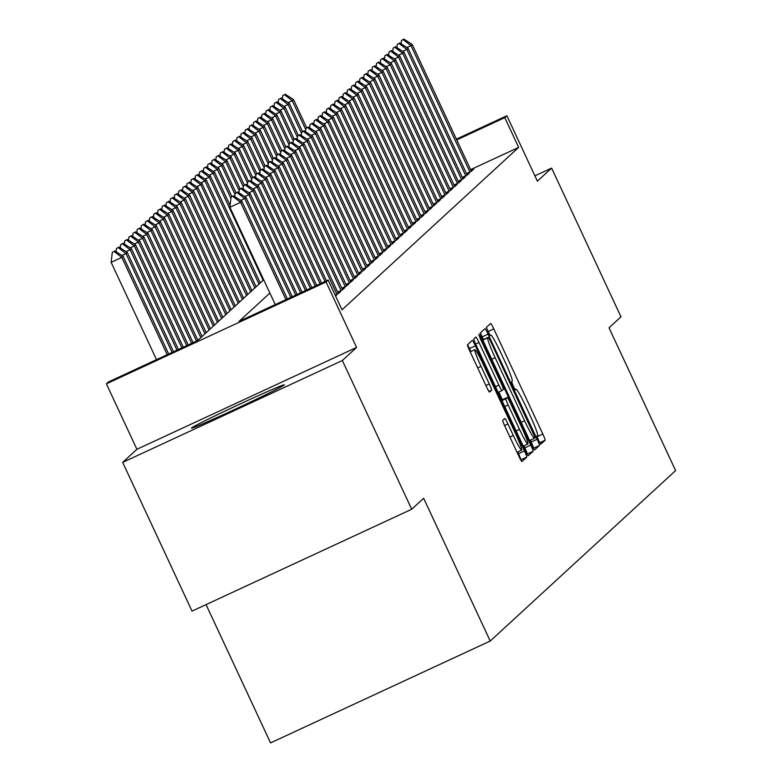<?xml version="1.0" encoding="UTF-8"?>
<svg xmlns="http://www.w3.org/2000/svg" width="782" height="782" viewBox="0 0 782 782"><rect width="100%" height="100%" fill="white"/><g stroke="black" fill="none" stroke-linecap="round" stroke-linejoin="round"><path stroke-width="1.17" d="M538.602 440.403L540.792 444.225L545.132 440.237A6.442 0.528 65.1 0 0 542.816 434.02L493.804 328.909A6.442 0.528 65.1 0 0 490.676 323.445L486.336 327.433L490.138 335.615L490.705 335.097A20.625 1.691 65.1 0 1 490.744 335.067A20.625 1.691 65.1 0 1 500.724 352.584L504.81 361.343A20.625 1.691 65.1 0 1 512.22 381.225L511.653 381.743L513.275 386.093L515.465 389.925L516.032 389.397A20.625 1.691 65.1 0 1 516.071 389.377A20.625 1.691 65.1 0 1 526.051 406.884L530.137 415.643A20.625 1.691 65.1 0 1 537.547 435.535L536.98 436.053L538.602 440.403M284.228 385.008A51.221 1.339 -25 0 0 284.335 384.832A51.221 1.339 -25 0 0 239.253 404.382A51.221 1.339 -25 0 0 191.61 427.959A51.221 1.339 -25 0 0 191.492 428.125A51.221 1.339 -25 0 0 236.575 408.575A51.221 1.339 -25 0 0 284.228 385.008M502.738 420.393A6.442 0.528 65.1 0 0 505.055 426.61L518.808 456.102A6.442 0.528 65.1 0 0 521.926 461.576L526.745 457.138A6.442 0.528 65.1 0 0 524.439 450.921L475.417 345.81A6.442 0.528 65.1 0 0 472.299 340.346L467.48 344.774A6.442 0.528 65.1 0 0 469.787 350.991L486.404 386.611A6.442 0.528 65.1 0 0 489.522 392.085L491.595 390.179A6.442 0.528 65.1 0 0 489.278 383.962L481.038 366.299A17.243 1.417 65.1 0 1 474.879 349.662A17.243 1.417 65.1 0 1 483.217 364.295L515.494 433.492A17.243 1.417 65.1 0 1 521.653 450.139A17.243 1.417 65.1 0 1 513.305 435.496L507.929 423.971A6.442 0.528 65.1 0 0 504.81 418.497A6.442 0.528 65.1 0 0 504.801 418.507L502.738 420.393M411.703 509.248L192.03 611.113L122.676 462.377L342.35 360.522L411.703 509.248L423.649 498.261L490.226 641.035L675.609 470.578L609.022 327.795L620.976 316.808L551.623 168.081L537.39 181.17L506.873 115.736L504.791 117.642L518.662 147.387L342.017 309.819L328.147 280.073L326.065 281.989L106.391 383.854L108.473 381.939L197.533 340.639L263.7 279.8M342.35 360.522L356.582 347.433L326.065 281.989M531.496 444.43A6.442 0.528 65.1 0 0 534.614 449.904A6.442 0.528 65.1 0 0 534.624 449.894L539.433 445.476A6.442 0.528 65.1 0 0 537.126 439.259L488.105 334.149A6.442 0.528 65.1 0 0 484.987 328.675L480.168 333.112A6.442 0.528 65.1 0 0 482.474 339.32L531.496 444.43M533.089 451.302L528.28 455.73A6.442 0.528 65.1 0 1 528.27 455.74A6.442 0.528 65.1 0 1 525.152 450.266L476.13 345.155A6.442 0.528 65.1 0 1 473.824 338.938L475.876 337.052A6.442 0.528 65.1 0 0 475.876 337.052A6.442 0.528 65.1 0 1 479.014 342.516L498.887 385.145A6.442 0.528 65.1 0 0 502.005 390.609A6.442 0.528 65.1 0 0 502.015 390.609L503.383 389.348A6.442 0.528 65.1 0 0 501.067 383.131L480.373 338.753L478.76 334.393L480.95 338.225L530.783 445.095A6.442 0.528 65.1 0 1 533.089 451.302L527.097 454.117M551.623 168.081L534.898 175.833M466.492 173.565L471.253 171.356L473.745 169.068L470.94 170.368M462.338 177.387L467.098 175.178L469.591 172.89L466.786 174.19M458.184 181.209L462.944 179L465.437 176.712L462.621 178.013M454.019 185.031L458.79 182.822L461.282 180.534L458.467 181.835M449.865 188.853L454.625 186.644L457.128 184.357L454.313 185.657M445.711 192.675L450.471 190.466L452.964 188.179L450.158 189.479M441.556 196.497L446.317 194.288L448.809 192.001L446.004 193.301M437.392 200.319L442.162 198.11L444.655 195.823L441.84 197.123M433.238 204.141L438.008 201.932L440.501 199.645L437.685 200.945M429.083 207.963L433.844 205.754L436.346 203.467L433.531 204.767M424.929 211.785L429.689 209.576L432.182 207.289L429.377 208.589M420.775 215.607L425.535 213.398L428.028 211.111L425.222 212.411M416.611 219.429L421.381 217.22L423.873 214.933L421.058 216.233M412.456 223.251L417.226 221.042L419.719 218.755L416.904 220.055M408.302 227.073L413.062 224.864L415.555 222.577L412.749 223.877M404.147 230.895L408.908 228.686L411.4 226.399L408.595 227.699M399.993 234.717L404.753 232.508L407.246 230.221L404.441 231.521M395.829 238.539L400.599 236.33L403.092 234.043L400.276 235.343M391.674 242.361L396.445 240.152L398.937 237.865L396.122 239.165M387.52 246.183L392.281 243.974L394.773 241.687L391.968 242.987M383.366 250.005L388.126 247.796L390.619 245.509L387.813 246.809M379.211 253.827L383.972 251.618L386.464 249.331L383.659 250.631M375.047 257.649L379.817 255.44L382.31 253.153L379.495 254.453M370.893 261.471L375.653 259.262L378.156 256.975L375.34 258.275M366.738 265.293L371.499 263.084L373.992 260.797L371.186 262.097M362.584 269.116L367.345 266.906L369.837 264.619L367.032 265.919M358.43 272.938L363.19 270.728L365.683 268.441L362.868 269.741M354.266 276.76L359.036 274.55L361.528 272.263L358.713 273.563M350.111 280.582L354.872 278.372L357.374 276.085L354.559 277.385M345.957 284.404L350.717 282.194L353.21 279.907L350.404 281.207M341.802 288.226L346.563 286.017L349.055 283.729L346.25 285.029M337.638 292.048L342.408 289.839L344.901 287.551L342.086 288.851M335.155 295.097L338.254 293.661L340.747 291.373L337.932 292.673M335.615 296.095L336.592 295.195L335.439 295.723M518.662 147.387L470.608 169.665M206.067 604.603L270.552 742.9L490.226 641.035M356.582 347.433L136.909 449.288L122.676 462.377M136.909 449.288L106.391 383.854M269.888 293.055L239.087 321.373L328.147 280.073M504.791 117.642L456.737 139.919M456.375 139.147L506.873 115.736M483.413 339.554L482.171 336.895A6.442 0.528 65.1 0 0 480.226 333.054M533.441 448.282L533.5 448.223A6.442 0.528 65.1 0 0 531.183 442.006L530.352 440.227M535.171 437.705L490.529 341.099L488.349 337.267L487.753 337.814A20.625 1.691 65.1 0 0 495.153 357.697L524.566 420.765A20.625 1.691 65.1 0 0 534.546 438.282A20.625 1.691 65.1 0 0 534.585 438.252L535.171 437.705M498.838 392.085L502.406 399.739M523.911 445.848L524.839 447.842L530.783 445.095M519.512 429.377A17.243 1.417 65.1 0 0 527.86 444.01A17.243 1.417 65.1 0 0 521.702 427.363L510.333 402.984A6.442 0.528 65.1 0 0 507.205 397.52A6.442 0.528 65.1 0 0 507.195 397.52L505.827 398.781A6.442 0.528 65.1 0 0 508.144 404.998L519.512 429.377L516.14 430.941M527.156 454.059A6.442 0.528 65.1 0 0 524.839 447.842M470.862 351.519L469.483 348.567A6.442 0.528 65.1 0 0 467.538 344.715M520.753 459.943L520.812 459.894A6.442 0.528 65.1 0 0 518.495 453.677L517.704 451.967M306.652 127.759L293.494 99.539L292.243 100.692L305.723 129.597M284.501 94.73L282.722 95.56L284.501 94.73L292.243 100.692L288.138 102.598M293.494 99.539L285.127 94.163M282.722 95.56L282.341 98.864M403.864 39.1L401.459 40.498L403.864 39.1L412.231 44.486L471.36 171.268M469.914 171.981L410.99 45.63L406.884 47.536M412.231 44.486L410.99 45.63L403.238 39.677M401.078 43.802L401.459 40.498M302.497 131.581L289.34 103.361L288.089 104.514L301.569 133.419M280.347 98.552L278.558 99.382L280.347 98.552L288.089 104.514L283.983 106.42M289.34 103.361L280.963 97.985M278.558 99.382L278.187 102.686M298.333 135.403L285.186 107.183L283.934 108.336L297.414 137.241M276.183 102.374L274.404 103.204L276.183 102.374L283.934 108.336L279.829 110.242M285.186 107.183L276.808 101.807M274.404 103.204L274.023 106.508M294.179 139.225L281.021 111.005L279.78 112.158L293.26 141.063M272.028 106.196L270.249 107.026L272.028 106.196L279.78 112.158L275.675 114.064M281.021 111.005L272.654 105.629M270.249 107.026L269.868 110.33M290.024 143.047L276.867 114.827L275.626 115.98L289.105 144.885M267.874 110.018L266.095 110.849L267.874 110.018L275.626 115.98L271.51 117.886M276.867 114.827L268.5 109.451M266.095 110.849L265.714 114.152M399.71 42.922L397.305 44.32L399.71 42.922L408.077 48.308L467.196 175.09M465.749 175.803L406.836 49.452L402.72 51.358M408.077 48.308L406.836 49.452L399.084 43.499M396.924 47.624L397.305 44.32M395.555 46.744L393.151 48.142L395.555 46.744L403.923 52.13L463.042 178.912M461.595 179.625L402.681 53.274L398.566 55.18M403.923 52.13L402.681 53.274L394.93 47.321M392.769 51.446L393.151 48.142M391.401 50.566L388.996 51.964L391.401 50.566L399.768 55.952L458.887 182.734M457.441 183.447L398.517 57.096L394.411 59.002M399.768 55.952L398.517 57.096L390.775 51.143M388.615 55.268L388.996 51.964M387.237 54.388L384.832 55.786L387.237 54.388L395.614 59.774L454.733 186.556M453.286 187.269L394.363 60.918L390.257 62.824M395.614 59.774L394.363 60.918L386.621 54.965M384.451 59.09L384.832 55.786M285.87 146.869L272.713 118.649L271.462 119.802L284.941 148.707M263.72 113.84L261.941 114.671L263.72 113.84L271.462 119.802L267.356 121.709M272.713 118.649L264.345 113.273M261.941 114.671L261.559 117.974M383.082 58.21L380.678 59.608L383.082 58.21L391.45 63.596L450.579 190.378M449.132 191.091L390.208 64.74L386.103 66.646M391.45 63.596L390.208 64.74L382.457 58.787M380.296 62.912L380.678 59.608M281.716 150.691L268.558 122.471L267.307 123.624L280.787 152.529M259.565 117.662L257.777 118.493L259.565 117.662L267.307 123.624L263.202 125.531M268.558 122.471L260.181 117.095M257.777 118.493L257.405 121.796M378.928 62.032L376.523 63.43L378.928 62.032L387.295 67.418L446.414 194.2M444.968 194.913L386.054 68.562L381.939 70.468M387.295 67.418L386.054 68.562L378.302 62.609M376.142 66.734L376.523 63.43M277.551 154.513L264.404 126.293L263.153 127.446L276.632 156.351M255.401 121.484L253.622 122.315L255.401 121.484L263.153 127.446L259.047 129.353M264.404 126.293L256.027 120.917M253.622 122.315L253.241 125.619M374.774 65.854L372.369 67.252L374.774 65.854L383.141 71.24L442.26 198.022M440.813 198.736L381.89 72.384L377.784 74.29M383.141 71.24L381.89 72.384L374.148 66.431M371.988 70.556L372.369 67.252M273.397 158.335L260.24 130.115L258.998 131.268L272.478 160.173M251.247 125.306L249.468 126.137L251.247 125.306L258.998 131.268L254.893 133.175M260.24 130.115L251.872 124.739M249.468 126.137L249.087 129.441M370.609 69.676L368.205 71.074L370.609 69.676L378.987 75.062L438.106 201.844M436.659 202.558L377.735 76.206L373.63 78.112M378.987 75.062L377.735 76.206L369.994 70.253M367.833 74.378L368.205 71.074M269.243 162.157L256.085 133.937L254.844 135.09L268.324 163.995M247.092 129.128L245.313 129.959L247.092 129.128L254.844 135.09L250.729 136.997M256.085 133.937L247.718 128.561M245.313 129.959L244.932 133.263M366.455 73.498L364.05 74.896L366.455 73.498L374.832 78.884L433.951 205.666M432.505 206.38L373.581 80.028L369.475 81.934M374.832 78.884L373.581 80.028L365.829 74.075M363.669 78.2L364.05 74.896M265.088 165.98L251.931 137.759L250.68 138.913L264.16 167.817M242.938 132.95L241.159 133.781L242.938 132.95L250.68 138.913L246.574 140.819M251.931 137.759L243.564 132.383M241.159 133.781L240.778 137.085M362.301 77.32L359.896 78.718L362.301 77.32L370.668 82.706L429.797 209.488M428.35 210.202L369.427 83.85L365.321 85.756M370.668 82.706L369.427 83.85L361.675 77.897M359.515 82.022L359.896 78.718M260.934 169.802L247.777 141.581L246.525 142.735L260.005 171.639M238.784 136.772L236.995 137.603L238.784 136.772L246.525 142.735L242.42 144.641M247.777 141.581L239.4 136.205M236.995 137.603L236.623 140.907M358.146 81.142L355.742 82.54L358.146 81.142L366.514 86.528L425.633 213.31M424.186 214.024L365.272 87.672L361.157 89.578M366.514 86.528L365.272 87.672L357.521 81.719M355.36 85.844L355.742 82.54M256.77 173.624L243.622 145.403L242.371 146.557L255.851 175.461M234.62 140.594L232.84 141.425L234.62 140.594L242.371 146.557L238.266 148.463M243.622 145.403L235.245 140.027M232.84 141.425L232.459 144.729M353.992 84.964L351.587 86.362L353.992 84.964L362.359 90.35L421.478 217.132M420.032 217.846L361.108 91.494L357.003 93.4M362.359 90.35L361.108 91.494L353.366 85.541M351.206 89.666L351.587 86.362M252.615 177.446L239.458 149.225L238.217 150.379L251.696 179.283M230.465 144.416L228.686 145.247L230.465 144.416L238.217 150.379L234.111 152.285M239.458 149.225L231.091 143.849M228.686 145.247L228.305 148.551M349.828 88.786L347.423 90.184L349.828 88.786L358.205 94.172L417.324 220.954M415.877 221.668L356.954 95.316L352.848 97.222M358.205 94.172L356.954 95.316L349.212 89.363M347.052 93.488L347.423 90.184M248.461 181.268L235.304 153.047L234.062 154.201L247.532 183.105M226.311 148.238L224.532 149.069L226.311 148.238L234.062 154.201L229.947 156.107M235.304 153.047L226.936 147.671M224.532 149.069L224.151 152.373M345.673 92.608L343.269 94.006L345.673 92.608L354.05 97.994L413.17 224.776M411.723 225.49L352.799 99.138L348.694 101.044M354.05 97.994L352.799 99.138L345.048 93.185M342.887 97.31L343.269 94.006M244.307 185.09L231.149 156.869L229.898 158.023L243.378 186.927M222.156 152.06L220.377 152.891L222.156 152.06L229.898 158.023L225.793 159.929M231.149 156.869L222.782 151.493M220.377 152.891L219.996 156.195M341.519 96.43L339.114 97.828L341.519 96.43L349.886 101.816L409.015 228.598M407.559 229.312L348.645 102.96L344.539 104.866M349.886 101.816L348.645 102.96L340.893 97.007M338.733 101.132L339.114 97.828M240.152 188.912L226.995 160.691L225.744 161.845L239.224 190.749M218.002 155.882L216.213 156.713L218.002 155.882L225.744 161.845L221.638 163.751M226.995 160.691L218.618 155.315M216.213 156.713L215.842 160.017M337.365 100.252L334.96 101.65L337.365 100.252L345.732 105.638L404.851 232.42M403.404 233.134L344.491 106.782L340.375 108.688M345.732 105.638L344.491 106.782L336.739 100.829M334.579 104.954L334.96 101.65M235.988 192.734L222.831 164.513L221.589 165.667L235.069 194.571M213.838 159.704L212.059 160.535L213.838 159.704L221.589 165.667L217.484 167.573M222.831 164.513L214.464 159.137M212.059 160.535L211.678 163.839M333.21 104.074L330.806 105.472L333.21 104.074L341.578 109.46L400.697 236.242M399.25 236.956L340.326 110.604L336.221 112.51M341.578 109.46L340.326 110.604L332.585 104.651M330.424 108.776L330.806 105.472M231.834 196.556L218.677 168.335L217.435 169.489L230.915 198.393M209.684 163.526L207.904 164.357L209.684 163.526L217.435 169.489L213.32 171.395M218.677 168.335L210.309 162.959M207.904 164.357L207.523 167.661M329.046 107.896L326.641 109.294L329.046 107.896L337.423 113.282L396.542 240.064M395.096 240.778L336.172 114.426L332.067 116.332M337.423 113.282L336.172 114.426L328.43 108.473M326.27 112.598L326.641 109.294M230.094 205.549L214.522 172.157L213.281 173.311L263.163 280.288M205.529 167.348L203.75 168.179L205.529 167.348L213.281 173.311L209.165 175.217M214.522 172.157L206.155 166.781M203.75 168.179L203.369 171.483M324.892 111.718L322.487 113.116L324.892 111.718L333.269 117.105L392.388 243.886M390.941 244.6L332.018 118.248L327.912 120.154M333.269 117.105L332.018 118.248L324.266 112.295M322.106 116.42L322.487 113.116M260.25 282.967L210.368 175.979L209.117 177.133L259.008 284.11M201.375 171.17L199.596 172.001L201.375 171.17L209.117 177.133L205.011 179.039M210.368 175.979L202 170.603M199.596 172.001L199.215 175.305M320.737 115.541L318.333 116.938L320.737 115.541L329.105 120.927L388.224 247.708M386.777 248.422L327.863 122.07L323.758 123.976M329.105 120.927L327.863 122.07L320.112 116.117M317.951 120.242L318.333 116.938M256.095 286.789L206.213 179.801L204.962 180.955L254.854 287.932M197.22 174.992L195.432 175.823L197.22 174.992L204.962 180.955L200.857 182.851M206.213 179.801L197.836 174.425M195.432 175.823L195.05 179.127M316.583 119.363L314.178 120.76L316.583 119.363L324.95 124.749L384.07 251.53M382.623 252.244L323.709 125.892L319.594 127.798M324.95 124.749L323.709 125.892L315.957 119.939M313.797 124.064L314.178 120.76M251.941 290.611L202.049 183.623L200.808 184.777L250.69 291.754M193.056 178.814L191.277 179.645L193.056 178.814L200.808 184.777L196.702 186.673M202.049 183.623L193.682 178.247M191.277 179.645L190.896 182.949M312.429 123.185L310.024 124.582L312.429 123.185L320.796 128.571L379.915 255.352M378.468 256.066L319.545 129.714L315.439 131.62M320.796 128.571L319.545 129.714L311.803 123.761M309.643 127.886L310.024 124.582M247.786 294.433L197.895 187.445L196.653 188.599L246.535 295.576M188.902 182.636L187.123 183.467L188.902 182.636L196.653 188.599L192.538 190.495M197.895 187.445L189.527 182.069M187.123 183.467L186.742 186.771M308.264 127.007L305.86 128.404L308.264 127.007L316.642 132.393L375.761 259.174M374.314 259.888L315.39 133.536L311.285 135.442M316.642 132.393L315.39 133.536L307.649 127.583M305.488 131.708L305.86 128.404M243.632 298.255L193.74 191.267L192.489 192.421L242.381 299.398M184.748 186.458L182.968 187.289L184.748 186.458L192.489 192.421L188.384 194.317M193.74 191.267L185.373 185.891M182.968 187.289L182.587 190.593M304.11 130.829L301.705 132.226L304.11 130.829L312.487 136.215L371.606 262.996M370.16 263.71L311.236 137.358L307.13 139.264M312.487 136.215L311.236 137.358L303.484 131.405M301.324 135.53L301.705 132.226M239.468 302.077L189.586 195.089L188.335 196.243L238.227 303.221M180.593 190.28L178.804 191.111L180.593 190.28L188.335 196.243L184.229 198.139M189.586 195.089L181.209 189.713M178.804 191.111L178.433 194.415M235.314 305.899L185.432 198.911L184.181 200.065L234.072 307.043M176.429 194.102L174.65 194.933L176.429 194.102L184.181 200.065L180.075 201.961M185.432 198.911L177.055 193.535M174.65 194.933L174.269 198.237M231.159 309.721L181.268 202.734L180.026 203.887L229.908 310.865M172.275 197.924L170.496 198.755L172.275 197.924L180.026 203.887L175.921 205.783M181.268 202.734L172.9 197.357M170.496 198.755L170.114 202.059M299.956 134.651L297.551 136.048L299.956 134.651L308.323 140.037L367.442 266.818M365.996 267.532L307.082 141.18L302.966 143.086M308.323 140.037L307.082 141.18L299.33 135.227M297.17 139.352L297.551 136.048M295.801 138.473L293.397 139.87L295.801 138.473L304.169 143.859L363.288 270.64M361.841 271.354L302.927 145.002L298.812 146.908M304.169 143.859L302.927 145.002L295.176 139.049M293.015 143.174L293.397 139.87M291.647 142.295L289.242 143.692L291.647 142.295L300.014 147.681L359.133 274.462M357.687 275.176L298.763 148.824L294.658 150.731M300.014 147.681L298.763 148.824L291.021 142.871M288.861 146.996L289.242 143.692M227.005 313.543L177.113 206.556L175.872 207.709L225.754 314.687M168.12 201.746L166.341 202.577L168.12 201.746L175.872 207.709L171.757 209.605M177.113 206.556L168.746 201.179M166.341 202.577L165.96 205.881M287.483 146.117L285.078 147.515L287.483 146.117L295.86 151.503L354.979 278.284M353.532 278.998L294.609 152.646L290.503 154.553M295.86 151.503L294.609 152.646L286.867 146.693M284.697 150.818L285.078 147.515M222.85 317.365L172.959 210.378L171.708 211.531L221.599 318.509M163.966 205.568L162.187 206.399L163.966 205.568L171.708 211.531L167.602 213.427M172.959 210.378L164.591 205.001M162.187 206.399L161.806 209.703M283.328 149.939L280.924 151.337L283.328 149.939L291.696 155.325L350.825 282.107M349.378 282.82L290.454 156.468L286.349 158.375M291.696 155.325L290.454 156.468L282.703 150.515M280.543 154.641L280.924 151.337M218.686 321.187L168.804 214.2L167.553 215.353L217.445 322.331M159.811 209.39L158.023 210.221L159.811 209.39L167.553 215.353L163.448 217.249M168.804 214.2L160.427 208.823M158.023 210.221L157.651 213.525M279.174 153.761L276.769 155.159L279.174 153.761L287.541 159.147L346.661 285.929M345.214 286.642L286.3 160.29L282.185 162.197M287.541 159.147L286.3 160.29L278.548 154.337M276.388 158.463L276.769 155.159M214.532 325.009L164.65 218.022L163.399 219.175L213.291 326.153M155.647 213.212L153.868 214.043L155.647 213.212L163.399 219.175L159.293 221.071M164.65 218.022L156.273 212.645M153.868 214.043L153.487 217.347M275.02 157.583L272.615 158.981L275.02 157.583L283.387 162.969L342.506 289.751M341.06 290.464L282.136 164.112L278.03 166.019M283.387 162.969L282.136 164.112L274.394 158.16M272.234 162.285L272.615 158.981M210.378 328.831L160.486 221.844L159.245 222.997L209.126 329.975M151.493 217.034L149.714 217.865L151.493 217.034L159.245 222.997L155.139 224.893M160.486 221.844L152.119 216.467M149.714 217.865L149.333 221.169M270.855 161.405L268.451 162.803L270.855 161.405L279.233 166.791L338.352 293.573M336.905 294.286L277.981 167.935L273.876 169.841M279.233 166.791L277.981 167.935L270.24 161.982M268.079 166.107L268.451 162.803M206.223 332.653L156.332 225.666L155.09 226.819L204.972 333.797M147.339 220.856L145.56 221.687L147.339 220.856L155.09 226.819L150.975 228.715M156.332 225.666L147.964 220.289M145.56 221.687L145.178 224.991M266.701 165.227L264.296 166.625L266.701 165.227L275.078 170.613L326.485 280.846M325.019 281.53L273.827 171.757L269.722 173.663M275.078 170.613L273.827 171.757L266.085 165.804M263.915 169.929L264.296 166.625M202.069 336.475L152.177 229.488L150.926 230.641L200.818 337.619M143.184 224.678L141.405 225.509L143.184 224.678L150.926 230.641L146.82 232.537M152.177 229.488L143.81 224.111M141.405 225.509L141.024 228.813M262.547 169.049L260.142 170.447L262.547 169.049L270.914 174.435L321.598 283.113M320.131 283.788L269.673 175.579L265.567 177.485M270.914 174.435L269.673 175.579L261.921 169.626M259.761 173.751L260.142 170.447M197.905 340.297L148.023 233.31L146.772 234.463L196.507 341.118M139.03 228.5L137.241 229.331L139.03 228.5L146.772 234.463L142.666 236.36M148.023 233.31L139.646 227.933M137.241 229.331L136.87 232.635M258.392 172.871L255.988 174.269L258.392 172.871L266.76 178.257L316.72 285.381M315.254 286.056L265.518 179.401L261.403 181.307M266.76 178.257L265.518 179.401L257.767 173.448M255.606 177.573L255.988 174.269M193.095 342.702L143.868 237.132L142.617 238.285L191.629 343.376M134.866 232.322L133.087 233.153L134.866 232.322L142.617 238.285L138.512 240.182M143.868 237.132L135.491 231.755M133.087 233.153L132.705 236.457M254.238 176.693L251.833 178.091L254.238 176.693L262.605 182.079L311.832 287.639M310.366 288.323L261.354 183.223L257.249 185.129M262.605 182.079L261.354 183.223L253.612 177.27M251.452 181.395L251.833 178.091M188.208 344.97L139.704 240.954L138.463 242.107L186.742 345.644M130.711 236.144L128.932 236.975L130.711 236.144L138.463 242.107L134.357 244.004M139.704 240.954L131.337 235.578M128.932 236.975L128.551 240.279M250.074 180.515L247.669 181.913L250.074 180.515L258.451 185.901L306.945 289.907M305.488 290.581L257.2 187.045L253.094 188.951M258.451 185.901L257.2 187.045L249.458 181.092M247.298 185.217L247.669 181.913M183.33 347.228L135.55 244.776L134.309 245.929L181.864 347.912M126.557 239.966L124.778 240.797L126.557 239.966L134.309 245.929L130.193 247.826M135.55 244.776L127.183 239.4M124.778 240.797L124.397 244.101M245.919 184.337L243.515 185.735L245.919 184.337L254.297 189.723L302.067 292.175M300.601 292.849L253.045 190.867L248.94 192.773M254.297 189.723L253.045 190.867L245.294 184.914M243.134 189.039L243.515 185.735M178.443 349.495L131.396 248.598L130.144 249.751L176.976 350.17M122.403 243.789L120.624 244.619L122.403 243.789L130.144 249.751L126.039 251.648M131.396 248.598L123.028 243.222M120.624 244.619L120.242 247.923M241.765 188.159L239.36 189.557L241.765 188.159L250.132 193.545L297.18 294.433M295.723 295.117L248.891 194.689L244.786 196.595M250.132 193.545L248.891 194.689L241.139 188.736M238.979 192.861L239.36 189.557M173.555 351.763L127.241 252.42L125.99 253.573L172.099 352.438M118.248 247.611L116.459 248.441L118.248 247.611L125.99 253.573L121.884 255.47M127.241 252.42L118.864 247.044M116.459 248.441L116.088 251.745M237.611 191.981L235.206 193.379L237.611 191.981L245.978 197.367L292.302 296.701M290.836 297.375L244.737 198.511L240.621 200.417M245.978 197.367L244.737 198.511L236.985 192.558M234.825 196.683L235.206 193.379M168.677 354.021L123.087 256.242L121.836 257.395L167.211 354.705M114.084 251.433L112.305 252.263L114.084 251.433L121.836 257.395L111.152 262.351L156.527 359.661M123.087 256.242L114.71 250.866M112.305 252.263L111.152 262.351M233.456 195.803L231.052 197.201L233.456 195.803L241.824 201.189L287.414 298.959M285.958 299.643L240.573 202.333L229.888 207.289L231.052 197.201M275.264 304.599L229.888 207.289M241.824 201.189L240.573 202.333L232.831 196.38M487.89 331.656L493.804 328.909M537.078 436.679L542.816 434.02M539.766 442.729L545.132 440.237M482.171 336.895L488.105 334.149M531.183 442.006L537.126 439.259M533.5 448.223L539.433 445.476M482.729 339.867L488.339 337.267L482.729 339.867M482.836 340.092L487.753 337.814M491.78 359.27L495.153 357.697M521.183 422.329L524.566 420.765M529.668 440.53L534.507 438.291M475.642 344.08L479.014 342.516M495.505 386.709L498.887 385.145M498.163 392.398L501.995 390.619L498.163 392.398M480.275 338.538L480.95 338.225M507.205 397.52L501.731 400.052L507.195 397.52M501.976 400.57L505.827 398.781M504.771 406.562L508.144 404.998M504.556 425.525L507.929 423.971M509.932 437.07L513.305 435.496M477.665 367.872L481.038 366.299M485.896 385.536L489.278 383.962M488.926 391.42L491.595 390.179M469.483 348.567L475.417 345.81M518.495 453.677L524.439 450.921M520.812 459.894L526.745 457.138M529.678 440.54L534.546 438.282M523.236 446.16L527.86 444.01M517.019 452.279L521.653 450.139M470.187 351.832L474.879 349.662"/></g></svg>

